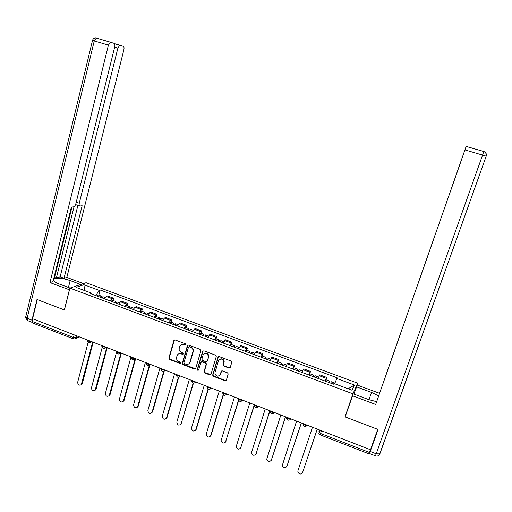 <?xml version="1.0" encoding="UTF-8"?>
<svg xmlns="http://www.w3.org/2000/svg" width="512" height="512" viewBox="0 0 512 512"><rect width="100%" height="100%" fill="white"/><g stroke="black" fill="none" stroke-linecap="round" stroke-linejoin="round"><path stroke-width="0.77" d="M185.894 344.774L185.414 343.834L175.098 339.936L173.901 340.41L168.826 358.125L169.51 359.462L179.75 363.392L180.621 362.976L180.141 362.035L178.816 361.523C176.992 360.614 176.262 359.181 176.621 357.222L177.133 355.494C177.939 353.862 179.245 353.299 181.043 353.818L182.374 354.323L183.245 353.933L182.771 352.954L181.44 352.448C179.61 351.546 178.88 350.106 179.238 348.134L179.763 346.381C180.576 344.749 181.882 344.192 183.68 344.704L185.018 345.21L185.894 344.774M228.941 368.038L230.24 367.43L231.763 362.426L231.066 361.056L219.29 356.614L218.003 357.229L212.646 375.136L213.376 376.307L225.056 380.794L226.349 380.192L228.224 373.894L227.482 372.826L222.458 370.912L221.165 371.514L220.269 374.49C217.85 377.146 216.051 376.646 214.867 372.998L218.477 360.794C220.794 358.131 222.605 358.566 223.91 362.106L223.162 365.024L223.904 366.125L228.941 368.038L230.106 367.706M352.915 393.83L345.011 416.87L377.741 429.338L370.515 449.754L32.595 318.739L37.261 299.597L64.416 309.939L69.92 288.109L352.915 393.83L357.766 383.219L86.08 282.694L69.92 288.109M200.909 350.771L200.211 349.414L188.659 345.056L187.405 345.632L182.278 363.283L182.97 364.634L194.438 369.037L195.699 368.435L200.909 350.771M203.904 350.81L215.565 355.206L216.262 356.576L210.957 374.285L209.677 374.886L204.717 372.979L203.994 371.75L206.182 364.346L205.459 363.117L202.163 361.862L200.896 362.47L198.694 369.907C198.016 370.605 197.555 370.451 197.312 369.434L202.63 351.424L203.904 350.81M356.774 386.106L357.766 383.219M370.502 449.747L369.018 453.856L320.166 434.854L320.538 433.472L369.523 452.506M73.536 338.906L32.768 323.046L32.397 321.504L73.485 337.472L76.282 337.734L78.682 336.608M33.03 318.912L32.397 321.504M110.342 300.973L112.294 298.739L106.246 296.493L104.269 298.707M106.246 296.493L107.571 295.968L113.6 298.214L113.005 300.448M112.294 298.739L113.6 298.214M127.334 305.779L127.942 303.539L121.856 301.28L120.582 301.824L118.656 304.077M124.781 306.355L126.688 304.096L127.942 303.539M141.798 311.168L142.413 308.922L136.275 306.637L135.046 307.206L133.171 309.485M139.347 311.789L141.21 309.498L142.413 308.922M156.384 316.602L157.011 314.349L150.822 312.045L149.645 312.634L147.814 314.944M154.048 317.274L155.859 314.944L157.011 314.349M171.104 322.08L171.744 319.821L165.498 317.498L164.371 318.112L162.592 320.454M168.883 322.803L170.637 320.442L171.744 319.821M185.952 327.61L186.605 325.344L180.301 323.002L179.226 323.635L177.504 326.016M183.853 328.384L185.555 325.99L186.605 325.344M200.941 333.19L201.606 330.918L195.245 328.557L194.221 329.216L192.55 331.629M198.957 334.016L200.608 331.59L201.606 330.918M216.064 338.822L216.742 336.544L210.323 334.157L207.731 337.286M214.195 339.699L216.742 336.544M231.322 344.506L232.013 342.221L225.536 339.814L223.053 343.002M229.581 345.434L232.013 342.221M246.726 350.24L247.43 347.949L240.89 345.523L238.522 348.768M245.107 351.226L247.43 347.949M262.266 356.032L262.982 353.734L256.384 351.277L254.131 354.592M260.781 357.069L262.982 353.734M277.952 361.875L278.688 359.565L272.026 357.094L269.888 360.467M276.595 362.963L278.688 359.565M293.786 367.77L294.534 365.459L287.808 362.957L285.786 366.394M292.563 368.922L294.534 365.459M309.766 373.722L310.528 371.398L303.744 368.877L301.837 372.378M308.678 374.931L310.528 371.398M325.894 379.731L326.675 377.402L319.821 374.854L318.042 378.419M324.947 380.992L326.675 377.402M91.75 294.042L91.52 293.146L76.013 287.366L83.891 284.704L99.117 290.349L95.885 295.584M334.669 383.757L337.101 377.792L100.154 289.965L99.117 290.349M336.717 378.47L354.445 385.043L352.026 390.221L333.907 383.469L333.504 384.186L90.432 293.549L91.52 293.146M345.011 416.87L345.542 415.686M98.803 295.155L100.154 289.965M83.891 284.704L84.698 290.605M348.141 388.774L354.445 385.043M185.792 344.986L184.038 344.461L181.056 344.87M178.387 354.003L181.402 353.562L183.162 354.093M174.445 339.917L169.203 357.862L169.882 359.2L180.544 363.155M187.955 345.05L182.643 363.021L183.328 364.365L195.546 368.742M189.331 346.835L188.454 347.245L183.949 362.733L184.429 363.674L185.837 364.218C187.776 364.749 189.114 364.109 189.862 362.285L192.966 351.654C193.306 349.696 192.57 348.262 190.746 347.373L189.331 346.835L189.683 346.592L188.902 346.816M188.973 363.699L189.862 362.285M189.683 346.592L191.098 347.123C192.915 348.019 193.658 349.44 193.318 351.405L190.208 362.022M201.395 361.882L202.502 361.594L205.792 362.848L206.509 364.07L204.326 371.469L205.05 372.698L210.822 374.566M203.149 350.822L197.658 369.158L198.624 370.067M208.365 357.018L208.448 356.646C207.379 352.864 205.594 352.326 203.098 355.027L201.856 359.226L202.573 360.486L205.869 361.741L207.142 361.133L208.781 356.39C208.352 353.338 206.816 352.403 204.16 353.594M206.982 361.453L207.142 361.133M208.698 356.762L207.475 360.864M219.45 359.437C221.939 358.125 223.533 358.925 224.224 361.83L223.475 364.749L224.218 365.856L229.242 367.763M219.693 375.494L220.269 374.49M221.613 370.957L220.582 374.208M218.483 356.646L212.966 374.848L213.696 376.019L225.37 380.499L226.234 380.442M101.715 297.76L103.13 296.768M88.096 342.368L77.683 382.221C77.875 384.877 79.072 385.709 81.267 384.71L92.717 342.048M100.768 297.402L101.107 297.53M100.166 297.178L101.318 296.09L101.709 297.754M96.883 295.955L98.304 294.97M93.171 342.227L82.323 383.501L81.158 384.813M116.032 303.098L117.402 302.08M102.17 347.552L91.475 387.763C91.718 390.515 92.947 391.315 95.174 390.176L106.765 347.494M115.04 302.726L115.366 302.848M114.464 302.509L115.59 301.408L115.936 303.059M111.155 301.274L112.538 300.269M107.2 347.667L96.134 389.05L95.021 390.342M130.477 308.48L131.802 307.443M116.454 352.461L105.395 393.363C105.683 396.198 106.957 396.973 109.21 395.68L120.941 352.992M128.896 307.891L129.99 306.771L130.291 308.41M125.555 306.65L126.893 305.619M121.35 353.152L110.067 394.65L109.005 395.917M69.491 289.811L49.965 282.586L108.416 45.094L94.259 40.934L27.117 318.291L31.955 320.166L36.992 299.488L64.326 309.907L69.382 289.85M70.08 288.058L59.251 284.013C55.891 282.72 53.914 281.459 53.325 280.237M68.442 287.443L70.17 280.563C62.592 278.086 57.107 277.549 53.715 278.944L53.626 279.014M70.17 280.563L80.742 284.486M83.443 283.578L66.842 277.427L64.038 278.285L82.157 205.741L79.891 206.029C79.123 205.894 78.925 204.954 79.283 203.219L117.875 48.096L114.669 47.155M54.01 277.472L56.39 277.958L60.141 276.838L64.038 278.285M32.134 322.342L27.693 320.614L27.117 318.291L25.741 316.832L92.506 40.442L94.259 40.934L96.518 38.067L114.144 43.347C114.918 43.821 115.104 45.062 114.688 47.085L75.878 203.629C75.341 205.466 74.605 206.534 73.677 206.835L71.373 207.13L52.973 281.664L49.965 282.586M66.842 277.427L123.821 49.978C124.23 48.013 124.07 46.81 123.334 46.355L119.789 45.242L117.875 48.096M110.637 42.202L108.416 45.094M31.955 320.166L32.314 322.451M56.39 277.958L74.029 206.714M54.605 277.293L71.955 207.053M60.141 276.838L77.914 205.344M79.501 205.894L75.578 204.57M353.952 394.093L357.254 385.05L379.539 393.306L466.08 146.65M356.448 386.822L371.526 392.416L378.669 395.923M371.77 446.208L369.51 453.542L378.074 429.466L345.12 416.909L353.254 393.83L368.781 399.629L376.653 401.677M352.384 395.744L375.686 404.461L466.157 146.445L483.77 151.469L482.579 155.078L464.966 149.901L466.208 146.33M378.938 395.168L379.539 393.306M375.686 404.461L464.966 149.901M466.061 146.643L378.899 395.155M145.05 313.914L146.33 312.858M131.008 356.896L119.43 399.002C119.776 401.939 121.088 402.682 123.354 401.222L135.155 358.842M143.456 313.325L144.518 312.179L144.774 313.811M140.083 312.064L141.382 311.014M135.622 358.688L124.122 400.294L123.11 401.536M159.757 319.398L160.992 318.317M145.395 362.47L133.594 404.698C134.003 407.731 135.347 408.435 137.626 406.797L149.35 365.242M158.15 318.797L159.174 317.638L159.386 319.264M154.746 317.53L155.994 316.454M149.926 364.614L138.298 405.99L137.344 407.2M174.592 324.934L175.782 323.821M159.91 368.102L147.878 410.438C148.365 413.574 149.741 414.234 152.013 412.416L163.75 371.392M172.973 324.326L173.965 323.149L174.131 324.762M169.536 323.046L170.739 321.946M164.179 371.213L152.602 411.738L151.699 412.909M189.568 330.515L190.707 329.382M174.554 373.779L162.285 416.237C162.854 419.469 164.262 420.083 166.522 418.067L178.342 377.363M187.93 329.907L188.89 328.704L189.011 330.31M184.467 328.614L185.619 327.488M178.701 377.344L167.027 417.536L166.189 418.669M202.899 351.219L203.021 350.886M204.678 336.147L205.766 334.989M189.331 379.507L176.826 422.08C177.453 425.395 178.893 425.971 181.133 423.814L193.114 383.226M193.12 351.584L193.434 350.342M203.021 335.533L203.949 334.317L204.019 335.904M199.526 334.227L200.634 333.082M193.421 383.296L181.133 423.814M219.923 341.837L220.966 340.653M204.237 385.286L191.45 428.134C192.218 431.347 193.683 431.878 195.84 429.728L208.064 388.992M208.397 356.992L208.787 355.603M218.259 341.216L219.149 339.974L219.168 341.555M214.726 339.898L215.789 338.72M208.314 389.133L196.262 429.286L195.552 430.317M235.315 347.571L236.307 346.362M219.277 391.117L206.214 434.253C207.117 437.357 208.608 437.837 210.675 435.693L223.2 394.63M223.91 362.163L224.186 361.254M233.632 346.944L234.483 345.683L234.458 347.251M230.067 345.619L231.078 344.416M223.405 394.848L211.078 435.238L210.432 436.218M250.842 353.363L251.782 352.128M234.458 397.005L221.126 440.422C222.15 443.411 223.661 443.84 225.645 441.709L238.554 400.064M249.146 352.73L249.965 351.45L249.888 353.005M245.549 351.392L246.509 350.163M238.694 400.378L225.44 442.163M266.515 359.206L267.405 357.946M249.779 402.944L236.179 446.643C237.318 449.517 238.842 449.901 240.749 447.782L254.323 404.704C255.027 406.003 256.384 406.534 258.413 406.317L258.413 406.317C256.723 408.294 255.354 408.045 254.31 405.574M264.8 358.566L265.587 357.267L265.459 358.81M261.178 357.216L262.08 355.962M254.298 405.453L240.589 448.154M282.336 365.107L283.174 363.821M265.235 408.934L251.386 452.915C252.627 455.674 254.163 456.006 255.994 453.907L269.824 410.714M280.608 364.461L281.35 363.142L281.171 364.672M276.947 363.098L277.798 361.818M269.984 410.778L255.872 454.202M298.31 371.066L299.091 369.747M280.838 414.982L266.733 459.238C268.064 461.882 269.613 462.17 271.373 460.096L285.466 416.774M296.563 370.413L297.267 369.069L297.03 370.586M292.864 369.03L293.664 367.725M285.6 416.832L271.296 460.294M314.426 377.075L315.155 375.725M296.582 421.088L282.234 465.606C283.642 468.147 285.197 468.384 286.893 466.336L301.254 422.899M312.666 376.416L313.331 375.046L313.043 376.557M308.934 375.027L309.677 373.69M301.357 422.938L286.854 466.438M330.701 383.142L331.366 381.766M312.474 427.251L297.92 470.771L297.875 472.026C299.354 474.458 300.915 474.662 302.554 472.634L317.184 429.075M328.922 382.477L329.549 381.088L329.203 382.579M325.152 381.075L325.843 379.706M317.267 429.107L302.554 472.634M319.738 430.067L318.784 431.904L320.538 433.472L321.459 430.733M76.762 335.866L76.282 337.734L75.226 338.957M309.926 372.256L303.117 369.722M293.875 366.285L287.123 363.77M277.965 360.365L271.283 357.882M262.208 354.502L255.584 352.038M246.592 348.698L240.032 346.253M231.123 342.944L224.621 340.525M215.795 337.242L209.35 334.842M200.608 331.59L194.221 329.216M185.555 325.99L179.226 323.635M170.637 320.442L164.371 318.112M155.859 314.944L149.645 312.634M141.21 309.498L135.046 307.206M126.688 304.096L120.582 301.824M326.138 378.285L319.258 375.725M87.366 339.974L87.354 340.032C87.61 341.05 88.858 341.517 91.098 341.421M91.155 341.446L90.118 342.611M101.869 345.6L101.862 345.638C102.125 346.682 103.379 347.155 105.626 347.053M116.506 351.277L116.499 351.296C116.774 352.365 118.035 352.845 120.282 352.736M131.277 356.998L131.27 357.005C131.552 358.099 132.819 358.592 135.072 358.47M146.17 362.771C146.49 363.898 147.77 364.39 149.997 364.256M161.197 368.602C161.574 369.747 162.861 370.246 165.062 370.099M176.365 374.477C176.794 375.654 178.093 376.16 180.262 375.994M191.674 380.416C192.16 381.613 193.472 382.125 195.61 381.939M207.123 386.406C207.661 387.629 208.986 388.147 211.098 387.942C209.114 389.997 207.776 389.587 207.085 386.726M222.714 392.448C223.315 393.702 224.653 394.221 226.726 394.003C224.826 396.045 223.469 395.686 222.669 392.922M238.458 398.554C239.104 399.827 240.454 400.352 242.502 400.128L242.502 400.128C240.71 402.144 239.341 401.843 238.406 399.219M270.387 410.931C271.104 412.23 272.467 412.774 274.477 412.563L273.811 413.485M286.586 417.21C287.334 418.522 288.71 419.078 290.701 418.874L290.752 418.829M302.931 423.552C303.725 424.877 305.101 425.44 307.072 425.242L307.142 425.184M105.677 347.078L104.659 348.23M120.333 352.755L119.328 353.901M135.123 358.49L134.138 359.622M150.042 364.275L149.082 365.395M165.107 370.112L164.166 371.219M176.307 374.822C176.998 377.626 178.33 378.022 180.307 376.006L179.386 377.094M191.629 380.742C192.314 383.578 193.651 383.981 195.635 381.952L194.758 383.027M211.13 387.962L210.266 389.011M226.758 394.016L225.926 395.046M242.534 400.134L241.734 401.139M258.464 406.31L257.696 407.283M74.157 334.854L73.485 337.472L73.76 338.995L75.635 338.733L79.482 336.922M184.038 344.461L183.68 344.704M182.739 354.067L182.374 354.323M181.402 353.562L181.043 353.818M180.115 363.13L179.75 363.392M169.882 359.2L169.51 359.462M169.203 357.862L168.826 358.125M174.221 340.314L173.85 340.55M185.376 344.96L185.018 345.21M194.784 368.762L194.438 369.037M183.328 364.365L182.97 364.634M182.643 363.021L182.278 363.283M187.75 345.427L187.398 345.67M193.306 351.45L192.954 351.706M191.098 347.123L190.746 347.373M210.003 374.605L209.677 374.886M205.05 372.698L204.717 372.979M204.358 371.347L204.026 371.629M206.483 364.205L206.15 364.474M205.792 362.848L205.459 363.117M202.502 361.594L202.163 361.862M197.67 369.107L197.325 369.382M202.963 351.168L202.63 351.424M213.696 376.019L213.376 376.307M213.005 374.662L212.685 374.95M82.323 383.501L81.734 383.846M96.134 389.05L95.571 389.408M110.067 394.65L109.523 395.021M114.534 43.661L120.013 45.267M76.243 202.163L79.283 203.219M96.518 38.067L95.84 37.958M483.77 151.469C485.933 152.346 486.739 153.914 486.182 156.173L379.859 453.888L376.218 453.818L482.579 155.078L486.08 156.134C486.554 153.958 485.779 152.416 483.77 151.52L466.195 146.374M370.272 451.507L376.218 453.818L375.43 455.846L369.523 453.549M368.986 399.706L371.526 392.416M486.182 156.173L379.661 454.157C378.739 455.904 377.338 456.467 375.45 455.853M379.834 453.958L379.174 454.976M124.122 400.294L123.597 400.678M138.298 405.99L137.792 406.387M152.602 411.738L152.109 412.141M167.027 417.536L166.56 417.952M196.262 429.286L195.84 429.728M211.078 435.238L210.675 435.693M226.029 441.248L225.645 441.709M241.107 447.309L240.749 447.782M256.326 453.427L255.994 453.907M271.68 459.597L271.373 460.096M287.181 465.824L286.893 466.336M87.277 340.371C87.539 342.522 88.646 343.168 90.605 342.323L91.827 341.709M274.49 412.525L274.477 412.563C272.877 414.502 271.514 414.304 270.374 411.968M290.72 418.816L290.701 418.874C289.178 420.774 287.814 420.614 286.598 418.406M307.098 425.165L307.072 425.242C305.626 427.104 304.262 426.982 302.989 424.89M101.779 345.984C102.086 348.23 103.238 348.851 105.222 347.853L106.259 347.302M116.416 351.648C116.781 353.99 117.965 354.586 119.981 353.421L120.806 352.941M131.187 357.363C131.616 359.821 132.838 360.371 134.867 359.014L135.488 358.63M146.093 363.13C146.592 365.702 147.859 366.202 149.888 364.646L150.291 364.371M161.133 368.947C161.722 371.635 163.021 372.09 165.037 370.304L165.229 370.163M318.861 433.414L320.134 434.842M319.213 432.73L320.442 430.336M174.272 340.173L173.901 340.41M187.763 345.389L187.405 345.632M193.318 351.405L192.966 351.654M204.326 371.469L203.994 371.75M206.509 364.07L206.182 364.346M197.658 369.158L197.312 369.434M208.781 356.39L208.448 356.646M212.966 374.848L212.646 375.136M102.867 296.672L105.075 297.491M98.042 294.874L101.318 296.09M81.856 384.358L81.267 384.71M117.152 301.99L119.443 302.842M112.282 300.179L115.59 301.408M95.744 389.818L95.174 390.176M131.565 307.36L133.946 308.243M126.656 305.53L129.99 306.771M109.754 395.309L109.21 395.68M53.37 280.339L53.715 278.944M92.512 40.429C93.088 38.541 94.336 37.741 96.262 38.035L110.387 42.17M25.645 317.293L27.283 320.435M119.789 45.242L114.566 43.712M146.106 312.774L148.576 313.69M141.152 310.925L144.518 312.179M123.885 400.838L123.354 401.222M160.781 318.24L163.334 319.187M155.782 316.378L159.174 317.638M138.138 406.406L137.626 406.797M175.584 323.75L178.234 324.736M170.541 321.875L173.965 323.149M152.506 412.013L152.013 412.416M190.528 329.312L193.261 330.336M185.434 327.418L188.89 328.704M166.989 417.658L166.522 418.067M205.6 334.931L208.429 335.981M200.461 333.018L203.949 334.317M220.813 340.595L223.738 341.683M215.629 338.662L219.149 339.974M236.166 346.31L239.187 347.437M230.931 344.365L234.483 345.683M251.661 352.083L254.778 353.242M246.381 350.112L249.965 351.45M267.296 357.907L270.515 359.104M261.971 355.923L265.587 357.267M283.078 363.782L286.4 365.018M277.702 361.779L281.35 363.142M299.008 369.715L302.432 370.989M293.581 367.693L297.267 369.069M315.091 375.706L318.618 377.018M309.613 373.664L313.331 375.046M331.322 381.747L334.925 383.091M325.792 379.686L329.549 381.088"/></g></svg>
